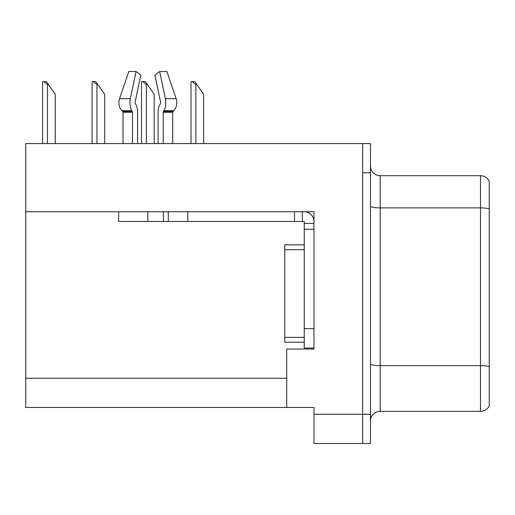 <?xml version="1.0" encoding="UTF-8"?>
<svg xmlns="http://www.w3.org/2000/svg" width="515" height="515" viewBox="0 0 515 515"><rect width="100%" height="100%" fill="white"/><g stroke="black" fill="none" stroke-linecap="round" stroke-linejoin="round"><path stroke-width="0.77" d="M313.976 211.736L313.976 349.028L286.713 349.028L286.713 407.455L313.976 407.455L313.976 443.486L362.663 443.486L362.663 414.272L362.663 443.486L370.452 443.486L370.452 414.272L362.663 414.272L362.663 143.576L25.75 143.576L25.75 211.736L313.976 211.736M25.75 211.736L25.75 407.455L286.713 407.455M370.452 421.09A9.74 9.74 0 0 1 380.192 411.35L480.489 411.35L480.489 175.705L380.192 175.705A9.74 9.74 0 0 1 370.452 165.972A9.74 9.74 0 0 0 380.192 175.705L380.192 411.35M362.663 143.576L370.452 143.576L370.452 172.782L362.663 172.782L362.663 414.272L313.976 414.272M489.25 181.196A9.74 9.74 0 0 0 480.489 175.705A9.74 9.74 0 0 1 489.25 181.196L489.25 405.859A9.74 9.74 0 0 1 480.489 411.35M370.452 172.782L370.452 414.272M489.25 209.245L489.25 366.59A9.74 1.693 180 0 0 480.489 365.637L380.192 365.637A9.74 1.693 0 0 1 370.452 363.944M168.302 211.736L168.302 221.469L118.643 221.469L118.643 211.736M163.242 143.576L163.242 112.257A0.972 0.515 90 0 1 163.416 111.536L163.937 110.648A10.712 5.639 -90 0 0 165.405 98.68L159.656 71.514L166.892 71.514L176.169 98.68A10.712 9.103 90 0 1 173.8 110.648L172.963 111.536A0.972 0.83 -90 0 0 172.686 112.257L172.686 143.576M137.595 143.576L137.595 112.257A10.712 5.639 90 0 0 135.722 104.281L135.207 103.399A0.972 0.515 -90 0 1 135.072 102.311L140.82 75.145L136.057 71.514L130.308 98.68A10.712 5.639 90 0 0 131.782 110.648L132.297 111.536A0.972 0.515 -90 0 1 132.471 112.257L132.471 143.576M123.027 143.576L123.027 112.257A0.972 0.83 90 0 0 122.75 111.536L121.913 110.648A10.712 9.103 -90 0 1 119.544 98.68L128.821 71.514L136.057 71.514M160.513 103.399A0.972 0.515 90 0 0 160.641 102.311A0.972 0.515 90 0 1 160.513 103.399L159.991 104.281A10.712 5.639 -90 0 0 158.118 112.257L158.118 143.576M135.072 102.311A0.972 0.515 -90 0 0 135.207 103.399L135.722 104.281M159.656 71.514L154.893 75.145L160.641 102.311M168.302 221.469L187.775 221.469L187.775 211.736L294.503 211.736L294.503 221.469L304.236 221.469L304.236 223.42L313.976 223.42M187.775 221.469L294.503 221.469M304.236 348.056L313.976 348.056L304.236 348.056L304.236 223.42M304.236 211.736A9.74 9.74 0 0 1 313.976 221.476M302.292 221.469L302.292 211.736M304.236 328.583L313.976 328.583L313.976 229.259L304.236 229.259M304.236 244.844L284.763 244.844L284.763 342.218L304.236 342.218M48.436 84.563L47.464 84.563L43.781 81.64L46.389 81.64L55.253 94.303L55.253 143.576M42.597 143.576L42.597 81.64L43.781 81.64M196.833 84.563L195.861 84.563L192.179 81.64L194.786 81.64L203.65 94.303L203.65 143.576M190.994 143.576L190.994 81.64L192.179 81.64M147.367 84.563L146.395 84.563L142.713 81.64L145.32 81.64L154.185 94.303L154.185 143.576M141.528 143.576L141.528 81.64L142.713 81.64M97.902 84.563L96.929 84.563L93.247 81.64L95.854 81.64L104.719 94.303L104.719 143.576M92.063 143.576L92.063 81.64L93.247 81.64M25.75 378.242L286.713 378.242M489.25 208.845A9.74 1.693 180 0 0 480.489 207.893L380.192 207.893A9.74 1.693 0 0 1 370.452 206.2M147.857 221.469L147.857 211.736M172.686 112.257L163.242 112.257M132.471 112.257L123.027 112.257M130.308 98.68L119.544 98.68M176.169 98.68L165.405 98.68M131.782 110.648L121.913 110.648M173.8 110.648L163.937 110.648M132.297 111.536L122.75 111.536M172.963 111.536L163.416 111.536M163.435 221.469L163.435 211.736M284.763 337.344L304.236 337.344M284.763 249.711L304.236 249.711M47.464 143.576L47.464 84.563M195.861 143.576L195.861 84.563M146.395 143.576L146.395 84.563M96.929 143.576L96.929 84.563"/></g></svg>
